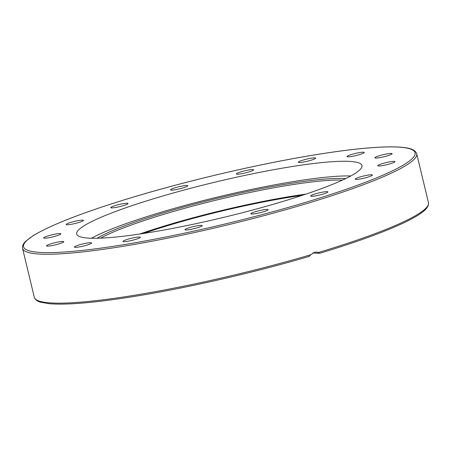 <?xml version="1.0" encoding="UTF-8"?>
<svg xmlns="http://www.w3.org/2000/svg" width="451" height="451" viewBox="0 0 451 451"><rect width="100%" height="100%" fill="white"/><g stroke="black" fill="none" stroke-linecap="round" stroke-linejoin="round"><path stroke-width="0.68" d="M91.384 238.241A146.676 18.13 166.5 0 1 162.54 211.79A146.676 18.13 166.5 0 1 350.777 175.963M279.626 202.414A146.676 18.13 166.5 0 1 76.698 234.007A146.676 18.13 166.5 0 1 159.023 197.121A146.676 18.13 166.5 0 1 361.944 165.528A146.676 18.13 166.5 0 1 279.626 202.414M310.778 254.764A202.679 25.053 166.5 0 1 34.287 297.26C35.06 299.667 37.236 301.341 40.816 302.271L49.649 303.754C68.411 305.192 99.13 302.339 141.811 295.202C193.067 286.599 256.258 271.959 309.239 256.416L310.778 254.764L314.386 252.318L317.267 252.109L319.674 253.304L312.819 253M58.788 243.952A8.862 1.094 166.5 0 1 46.526 245.863A8.862 1.094 166.5 0 1 51.504 243.63A8.862 1.094 166.5 0 1 63.766 241.725A8.862 1.094 166.5 0 1 58.788 243.952M89.371 244.273A8.862 1.094 166.5 0 1 80.013 246.782A8.862 1.094 166.5 0 1 74.398 247.086A8.862 1.094 166.5 0 1 76.659 245.756A8.862 1.094 166.5 0 1 86.023 243.252A8.862 1.094 166.5 0 1 91.638 242.948A8.862 1.094 166.5 0 1 89.371 244.273M139.742 237.824A8.862 1.094 166.5 0 1 130.266 240.789A8.862 1.094 166.5 0 1 123.022 241.42A8.862 1.094 166.5 0 1 123.535 240.879A8.862 1.094 166.5 0 1 133.011 237.914A8.862 1.094 166.5 0 1 140.255 237.282A8.862 1.094 166.5 0 1 139.742 237.824M202.223 225.573A8.862 1.094 166.5 0 1 202.228 225.59A8.862 1.094 166.5 0 1 193.924 228.708A8.862 1.094 166.5 0 1 184.995 229.745A8.862 1.094 166.5 0 1 184.989 229.728A8.862 1.094 166.5 0 1 193.293 226.611A8.862 1.094 166.5 0 1 202.223 225.573M267.308 209.399A8.862 1.094 166.5 0 1 268.114 209.653A8.862 1.094 166.5 0 1 261.484 212.348A8.862 1.094 166.5 0 1 251.681 214.045A8.862 1.094 166.5 0 1 250.874 213.791A8.862 1.094 166.5 0 1 257.504 211.096A8.862 1.094 166.5 0 1 267.308 209.399M325.092 191.76A8.862 1.094 166.5 0 1 327.883 191.895A8.862 1.094 166.5 0 1 322.854 194.139A8.862 1.094 166.5 0 1 313.439 196.168A8.862 1.094 166.5 0 1 310.643 196.033A8.862 1.094 166.5 0 1 315.677 193.789A8.862 1.094 166.5 0 1 325.092 191.76M366.77 175.332A8.862 1.094 166.5 0 1 372.436 175.022A8.862 1.094 166.5 0 1 360.868 178.844A8.862 1.094 166.5 0 1 355.202 179.16A8.862 1.094 166.5 0 1 366.77 175.332M386 162.631A8.862 1.094 166.5 0 1 394.991 161.599A8.862 1.094 166.5 0 1 386.749 164.705A8.862 1.094 166.5 0 1 377.758 165.737A8.862 1.094 166.5 0 1 386 162.631M379.855 155.584A8.862 1.094 166.5 0 1 392.116 153.673A8.862 1.094 166.5 0 1 387.144 155.899A8.862 1.094 166.5 0 1 374.877 157.811A8.862 1.094 166.5 0 1 379.855 155.584M349.271 155.257A8.862 1.094 166.5 0 1 358.635 152.754A8.862 1.094 166.5 0 1 364.245 152.449A8.862 1.094 166.5 0 1 361.984 153.78A8.862 1.094 166.5 0 1 352.62 156.283A8.862 1.094 166.5 0 1 347.011 156.587A8.862 1.094 166.5 0 1 349.271 155.257M298.906 161.712A8.862 1.094 166.5 0 1 308.377 158.746A8.862 1.094 166.5 0 1 315.627 158.115A8.862 1.094 166.5 0 1 315.108 158.656A8.862 1.094 166.5 0 1 305.637 161.621A8.862 1.094 166.5 0 1 298.387 162.253A8.862 1.094 166.5 0 1 298.906 161.712M236.42 173.956A8.862 1.094 166.5 0 1 236.414 173.945A8.862 1.094 166.5 0 1 244.718 170.822A8.862 1.094 166.5 0 1 253.648 169.79A8.862 1.094 166.5 0 1 253.654 169.807A8.862 1.094 166.5 0 1 245.35 172.925A8.862 1.094 166.5 0 1 236.42 173.956M171.335 190.136A8.862 1.094 166.5 0 1 170.529 189.882A8.862 1.094 166.5 0 1 177.158 187.188A8.862 1.094 166.5 0 1 186.962 185.491A8.862 1.094 166.5 0 1 187.768 185.744A8.862 1.094 166.5 0 1 181.139 188.439A8.862 1.094 166.5 0 1 171.335 190.136M113.556 207.776A8.862 1.094 166.5 0 1 110.76 207.64A8.862 1.094 166.5 0 1 115.789 205.397A8.862 1.094 166.5 0 1 125.203 203.367A8.862 1.094 166.5 0 1 127.999 203.502A8.862 1.094 166.5 0 1 122.971 205.746A8.862 1.094 166.5 0 1 113.556 207.776M71.878 224.198A8.862 1.094 166.5 0 1 66.207 224.513A8.862 1.094 166.5 0 1 77.775 220.691A8.862 1.094 166.5 0 1 83.446 220.376A8.862 1.094 166.5 0 1 71.878 224.198M52.649 236.905A8.862 1.094 166.5 0 1 43.651 237.936A8.862 1.094 166.5 0 1 51.893 234.83A8.862 1.094 166.5 0 1 60.891 233.798A8.862 1.094 166.5 0 1 52.649 236.905M318.575 252.447A202.679 25.053 166.5 0 0 428.45 202.629C429.036 208.063 422.914 212.043 417.316 215.634C411.994 218.915 404.913 222.484 396.079 226.34C376.647 234.791 351.199 243.777 319.736 253.299L319.674 253.304M302.176 195.368A131.342 16.236 -13.5 0 0 171.814 224.418A131.342 16.236 -13.5 0 0 143.503 233.466M305.879 194.139A135.875 16.794 -13.5 0 0 169.948 224.333A135.875 16.794 -13.5 0 0 139.641 234.046M302.959 204.709A202.679 25.053 -13.5 0 0 416.713 153.74C414.768 148.638 407.507 147.866 400.888 147.206C390.098 146.355 374.601 147.06 354.401 149.315C340.127 150.916 324.19 153.227 306.595 156.238C254.088 165.179 189.623 180.304 136.473 196.14C86.299 211.169 51.859 224.35 33.154 235.693L26.062 240.975C23.317 243.416 22.15 245.88 22.55 248.371A202.679 25.053 -13.5 0 0 302.959 204.709M136.546 196.134A201.349 24.89 166.5 0 1 396.841 147.026A201.349 24.89 166.5 0 1 302.102 203.401A201.349 24.89 166.5 0 1 41.802 252.509A201.349 24.89 166.5 0 1 136.546 196.134M100.703 238.145A135.875 16.794 166.5 0 1 167.293 213.267A135.875 16.794 166.5 0 1 342.433 180.107M345.641 178.596A137.211 16.958 -13.5 0 0 166.436 211.959A137.211 16.958 -13.5 0 0 97.157 238.252M34.287 297.26L22.55 248.371M428.45 202.629L416.713 153.74"/></g></svg>
